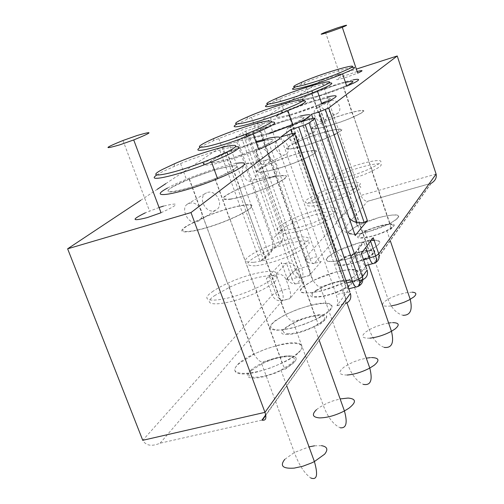 <?xml version="1.0" encoding="UTF-8"?>
<svg xmlns="http://www.w3.org/2000/svg" width="504" height="504" viewBox="0 0 504 504"><rect width="100%" height="100%" fill="white"/><g stroke="black" fill="none" stroke-linecap="round" stroke-linejoin="round"><path stroke-width="0.38" stroke-dasharray="2.52 1.89" d="M200.239 147.382C202.986 145.625 207.402 143.426 213.488 140.78L218.768 138.562C235.929 131.695 251.294 126.592 264.865 123.266L271.524 122.037M246.298 163.655C253.789 159.655 260.398 175.442 253.203 180.048L252.359 180.545C244.944 184.691 238.153 168.865 245.385 164.197L246.298 163.655M267.492 159.484C274.283 155.572 280.602 171.744 274.441 176.211L273.609 176.721C269.577 178.107 266.238 176.545 263.579 172.015L263.107 170.686C262.282 166.087 263.428 162.54 266.553 160.039L267.492 159.484M288.937 333.793C280.224 333.188 281.774 329.603 293.599 323.051C302.709 318.698 311.1 316.203 318.767 315.548C327.997 315.939 326.485 319.555 314.231 326.403C304.914 330.794 296.484 333.257 288.937 333.793M255.446 265.816C243.073 265.961 245.738 261.57 263.435 252.643L263.926 252.416C277.402 246.431 289.649 242.644 300.661 241.051C314.068 240.414 311.667 244.78 293.454 254.155L292.944 254.388C278.888 260.593 266.389 264.405 255.446 265.816M253.43 262.363C240.748 262.571 243.508 258.105 261.696 248.976L262.219 248.737C276.066 242.607 288.647 238.707 299.949 237.037C313.721 236.319 311.245 240.754 292.509 250.343L291.961 250.595C277.502 256.958 264.657 260.883 253.43 262.363M230.511 199.269C218.075 200.498 221.162 196.825 239.772 188.257C254.003 182.265 266.83 178.126 278.265 175.833C291.936 174.126 288.943 177.83 269.281 186.953C254.564 193.07 241.643 197.177 230.511 199.269M264.934 140.257C278.101 138.008 274.995 141.139 255.616 149.656C241.145 155.478 228.52 159.579 217.741 161.973C205.758 163.762 208.952 160.644 227.323 152.624L256.183 142.493M231.166 198.948C219.045 200.151 222.05 196.573 240.175 188.225C254.035 182.391 266.528 178.366 277.654 176.135C290.947 174.478 288.03 178.082 268.909 186.953C254.583 192.912 242.008 196.913 231.166 198.948M258.653 149.436C240.862 156.58 225.395 161.601 212.241 164.499C197.732 166.635 201.657 162.817 224.015 153.065L255.887 141.668M236.937 124.078L251.452 117.262C268.575 110.162 293.744 102.123 302.211 101.09M279.002 139.362C285.125 137.46 291.545 149.751 286.6 153.89L284.514 155.012C278.517 156.775 272.179 145.013 276.791 140.66L279.002 139.362M259.686 148.856C266.257 146.746 273.559 158.899 267.536 163.567L265.343 164.751C259.705 166.295 254.111 153.94 257.601 150.097L259.686 148.856M316.676 290.524L320.809 288.168C337.415 279.386 360.631 277.956 346.834 286.839L342.235 289.472C324.721 298.563 302.526 299.225 316.676 290.524M286.574 226.164L293.057 222.837C317.822 210.886 351.269 206.659 330.637 218.553L323.524 222.245C296.843 234.971 265.041 237.907 286.574 226.164M284.779 222.844L291.444 219.442C316.89 207.22 351.238 202.753 330.026 214.912L322.692 218.698C295.224 231.739 262.622 234.851 284.779 222.844M264.619 166.2L270.988 163.214C296.862 151.603 331.582 145.026 309.601 156.265L302.098 159.799C274.088 172.16 241.888 177.307 264.619 166.2M253.392 132.898L259.686 130.108C285.195 119.202 318.78 111.73 297.032 122.075L289.642 125.364C262.086 136.981 230.952 143.193 253.392 132.898M265.192 166.074L271.41 163.157C296.623 151.843 330.397 145.467 308.99 156.404L301.694 159.837C274.453 171.858 243.079 176.885 265.192 166.074M268.607 133.869C239.028 142.733 232.382 142.796 248.667 134.07L256.234 130.719C272.204 124.192 286.933 119.278 300.428 115.97M268.349 104.152L279.726 98.872C295.401 92.339 320.059 84.357 328.451 83.135M307.012 118.56C312.795 116.701 318.755 127.884 314.156 131.953L312.064 133.132C306.407 134.864 300.51 124.173 304.788 119.914L307.012 118.56M289.75 126.97C295.917 124.935 302.69 135.986 297.127 140.522L294.922 141.763C289.561 143.312 284.369 132.086 287.652 128.274L289.75 126.97M341.082 259.932L344.345 258.067C359.358 250.028 382.423 247.748 369.797 255.761L366.143 257.853C350.356 266.169 328.098 267.826 341.082 259.932M313.16 199.931L318.295 197.291C340.71 186.367 374 181.175 355.156 191.904L349.511 194.834C325.483 206.438 293.41 210.596 313.16 199.931M352.838 189.485L348.793 191.507C324.059 203.389 291.167 207.749 311.485 196.85L316.77 194.147C339.803 182.971 373.987 177.534 354.614 188.496M334.07 134.801L329.944 136.697C304.725 147.918 272.154 154.06 292.969 143.961L297.99 141.611C321.363 131.04 355.931 123.757 335.891 133.894M321.64 103.352L318.503 104.706C293.7 115.246 262.149 122.258 282.687 112.896L287.652 110.697C310.691 100.787 344.163 92.761 324.356 102.104M293.517 143.835L298.418 141.536C321.199 131.242 354.822 124.16 335.305 134.032L329.528 136.754C305.002 147.672 273.262 153.663 293.517 143.835M321.899 104.095C305.928 110.565 291.406 115.391 278.328 118.572C267.876 120.645 267.819 119.139 278.164 114.074L284.124 111.434C299.855 104.996 314.42 100.126 327.814 96.831M295.552 86.915L304.447 82.839C318.767 76.835 342.802 68.966 351.131 67.58M331.267 100.535C337.441 98.444 343.054 109.588 337.705 113.293L335.929 114.175C329.874 116.166 324.286 105.424 329.37 101.543L331.267 100.535M317.646 107.547C324.211 105.267 330.385 116.374 324.255 120.475L322.415 121.395C316.613 123.222 311.466 112.046 315.806 108.53L317.646 107.547M361.475 233.875L364.921 231.827C377.887 224.803 400.22 221.539 390.543 228.23L386.789 230.473C373.212 237.731 351.364 240.54 361.475 233.875M334.99 177.874L340.383 175.014C359.787 165.469 392.074 159.245 377.635 168.078L371.858 171.184C351.219 181.27 319.517 186.801 334.99 177.874M333.39 175.008L338.934 172.078C358.873 162.319 392.03 155.843 377.187 164.865L371.234 168.046C349.99 178.378 317.457 184.13 333.39 175.008M316.228 125.357L321.584 122.781C341.788 113.583 375.329 105.613 359.944 113.854L353.858 116.796C332.199 126.523 299.88 133.699 316.228 125.357M349.278 84.206L343.281 86.934C321.98 96.05 290.625 103.862 306.772 96.188L312.058 93.794C323.599 89.05 334.738 85.27 345.467 82.461M316.796 125.206L322.012 122.692C341.699 113.734 374.34 105.985 359.352 114.005L353.436 116.871C332.369 126.334 300.888 133.327 316.796 125.206M346.739 86.209C320.456 97.442 282.246 106.911 302.129 97.493L308.505 94.607C321.741 88.956 343.545 81.749 353.184 79.865M357.153 71.492L340.71 77.188C333.793 80.419 335.57 80.489 346.027 77.389L357.701 73.124M161.028 212.751C179.714 204.208 180.533 201.991 163.485 206.104M292.024 328.072L282.624 329.925L275.354 330.284L271.001 329.137L270.062 328.041L269.98 326.642L270.736 324.979L274.649 321.067L285.472 314.527L297.335 309.431L309.809 305.506C335.116 298.582 340.918 307.453 316.323 319.202L304.435 324.236L292.024 328.072M252.082 143.634L227.021 152.668C203.225 163.573 204.511 165.551 230.863 158.596L255.893 149.638C280.337 138.323 279.065 136.326 252.082 143.634M321.187 291.073C296.717 295.558 293.901 292.087 312.757 280.652L336.389 271.788L340.792 270.724L351.786 269.262L356.315 269.861L357.519 270.635L357.96 271.7L357.607 273.036L356.467 274.604L348.667 280.268L344.831 282.303L321.187 291.073M283.67 121.357L259.371 130.164C239.192 139.463 241.277 140.767 265.621 134.089L289.939 125.32C310.59 115.725 308.498 114.402 283.67 121.357M374.05 240.093C383.09 240.421 381.434 243.98 369.079 250.784L346.166 259.377C323.53 263.926 320.286 261.255 336.439 251.37L359.302 242.708L371.738 240.251M310.817 102.218L287.33 110.767C270.068 118.755 272.714 119.561 295.268 113.18L318.812 104.649C336.414 96.434 333.749 95.621 310.817 102.218M367.8 231.928C346.784 236.452 343.249 234.41 357.191 225.805L379.266 217.382C400.548 212.631 404.107 214.685 389.951 223.549L367.8 231.928M334.391 85.592L311.737 93.87C296.85 100.787 299.893 101.21 320.859 95.136L343.596 86.864C358.722 79.777 355.654 79.355 334.391 85.592M257.525 371.851C228.463 379.178 227.443 366.395 253.676 354.167L265.98 348.963L278.624 345.076C306.747 337.56 311.075 349.543 282.347 362.968L270.049 368.077L257.525 371.851M214.414 170.024L189.132 179.084C161.595 190.159 160.165 196.724 189.561 187.721L215.164 178.637C244.402 165.173 244.295 162.257 214.849 169.892M236.685 141.845L271.839 239.759C273.71 245.599 272.822 250.69 269.174 255.037L229.232 144.163L236.685 141.845L248.308 133.988L241.025 136.263L279.72 244.346L275.606 246.928L236.351 136.817L242.657 132.628L292.553 272.198L287.11 278.303L281.484 262.628C280.545 263.97 282.196 264.121 286.429 263.088L292.081 278.882L299.307 276.967C301.033 281.27 302.614 282.876 304.057 281.793L289.869 298.57C290.966 296.383 290.789 293.026 289.327 288.496L281.931 290.443L276.098 274.245C280.747 273.502 284.124 275.36 286.222 279.827L289.327 288.496M286.222 279.827L296.295 268.512C294.254 264.153 290.966 262.345 286.429 263.088L276.098 274.245L269.621 276.664L266.314 278.794L281.484 262.628M140.629 200.353L157.21 189.347M165.797 183.645L219.057 148.296L260.077 261.57L269.174 255.037M275.524 246.009L260.077 261.57M296.295 268.512L299.307 276.967M248.308 133.988L282.353 229.433L271.839 239.759M279.72 244.346C283.292 240.093 284.168 235.122 282.353 229.433M436.105 174.063L360.952 195.439L305.002 258.231L257.059 123.07L321.533 80.275L356.347 69.098M375.694 262.59L374.226 263.252L431.235 183.292L367.303 201.361C364.499 200.876 362.382 198.904 360.952 195.439L321.533 80.275M280.772 137.012L336.237 294.708C337.781 299.552 338.052 303.169 337.056 305.55L348.944 289.239M321.206 261.494L309.368 275.493C310.351 273.502 310.155 270.339 308.776 266.024L259.321 126.542L268.638 120.248L261.671 122.434L309.872 258.628L316.796 256.757C318.415 260.877 319.889 262.458 321.206 261.494L314.32 263.34L367.473 201.361L431.115 183.349M365.759 266.156L354.369 281.786C355.263 279.613 354.98 276.217 353.518 271.599L361.229 269.564L355.471 252.939L354.299 253.355M159.062 207.509L145.335 212.814M312.883 118.308L345.19 211.774L336.212 221.81L301.417 121.729L311.485 114.282M257.059 123.07C256.063 123.877 257.601 123.663 261.671 122.434M259.321 126.542L245.732 131.128L242.657 132.628M236.351 136.817C235.229 137.712 236.786 137.529 241.025 136.263M229.232 144.163L219.057 148.296M261.967 420.097L160.083 443.199C151.729 446.695 145.952 445.731 142.752 440.307L272.198 295.042L266.314 278.794M350.935 256.423L350.06 259.024L350.091 261.362L353.518 271.599M336.212 221.81C338.461 227.651 342.607 231.456 348.642 233.213L309.198 119.316M350.444 262.742L358.98 251.679L361.966 260.31C363.189 263.661 364.405 265.469 365.614 265.734M358.98 251.679C357.865 247.281 359.314 244.15 363.321 242.279L363.901 242.096L365.772 247.521M349.196 218.213L345.19 211.774M373.237 237.724L370.106 239.809L363.901 242.096L355.471 252.939C360.051 251.824 362.004 251.962 361.33 253.342M355.188 235.563C355.9 234.675 353.72 233.894 348.642 233.213M268.638 120.248L316.796 256.757M348.888 289.063C347.514 289.302 346.084 287.456 344.604 283.525L292.169 133.61M156.782 175.014L161.526 172.179L180.558 163.542C200.794 155.289 226.472 147.376 235.173 146.784M207.617 192.396C216.531 189.504 224.337 205.802 216.09 210.023L214.339 210.741C205.563 213.488 197.776 197.681 205.733 193.215L207.617 192.396M189.284 203.333C198.885 200.101 207.371 216.506 198.047 221.351L196.232 222.1C187.822 224.532 180.382 208.07 187.425 204.145L189.284 203.333M251.836 370.238L261.79 363.951C279.89 354.715 302.186 353.978 291.621 363.334L280.993 370.1C261.916 379.657 240.616 379.468 251.836 370.238M214.427 295.722L229.906 287.091C256.82 274.491 288.811 271.177 272.866 283.279C269.231 286.121 263.964 289.132 257.072 292.301L256.46 292.585C227.367 306.067 196.925 307.824 214.427 295.722M212.171 291.892C215.945 289.145 221.048 286.297 227.474 283.349L228.091 283.072C255.742 270.175 288.597 266.641 272.198 278.983C268.456 281.887 263.038 284.962 255.944 288.219L255.289 288.508C225.338 302.337 194.134 304.246 212.171 291.892M187.501 225.527L203.251 217.646C231.5 205.241 264.783 199.496 247.464 210.514C243.407 213.154 237.604 216.077 230.063 219.29C199.483 232.489 168.733 236.584 187.501 225.527M173.798 186.367L189.409 179.071C217.268 167.366 249.442 160.644 232.124 170.528C228.073 172.891 222.333 175.594 214.918 178.63C184.823 191.104 155.125 196.377 173.798 186.367M188.276 225.332L203.629 217.646C231.153 205.563 263.529 199.987 246.645 210.716C242.701 213.287 237.056 216.128 229.729 219.253C199.987 232.092 170.018 236.099 188.276 225.332M167.454 188.093C172.255 185.422 178.555 182.479 186.36 179.26C206.533 171.152 223.392 165.829 236.93 163.277M287.872 334.448C267.643 335.437 300.976 315.397 319.788 314.924C341.006 313.236 307.446 334.127 287.872 334.448M322.774 303.44C311.472 304.504 299.149 308.209 285.787 314.559C268.5 324.034 266.156 329.188 278.769 330.032C289.8 329.206 302.217 325.578 316.021 319.139C334.246 309.047 336.496 303.811 322.774 303.44M316.405 409.739L319.378 407.434L326.56 403.446L332.684 400.995L340.131 398.929M315.649 290.651C331.078 280.123 364.739 275.751 347.918 286.707C331.903 297.751 297.914 301.631 315.649 290.651M351.464 278.334C371.681 265.35 337.264 267.933 313.085 280.659L307.156 283.998C286.178 296.617 318.377 295.665 344.516 282.278L351.464 278.334M347.218 375.026C338.783 375.014 337.667 372.406 343.879 367.214L349.039 364.052L354.11 361.733L359.591 359.793L366.307 358.149M370.314 357.638L371.568 357.575M340.099 260.077C353.947 250.753 385.963 245.895 370.824 255.61C356.511 265.35 324.129 269.848 340.099 260.077M374.277 247.653C392.761 235.948 358.634 239.715 336.773 251.357L332.086 253.997C312.827 265.457 345.209 263.025 368.758 250.784L374.277 247.653M369.93 338.165C361.859 338.442 360.599 336.294 366.137 331.714L370.484 329.062L375.789 326.642L383.059 324.223L388.622 323.026M390.707 322.762L392.811 322.629M360.473 234.07C371.228 226.082 403.49 219.681 391.576 228.029C380.64 236.313 347.691 242.575 360.473 234.07M395.268 220.229C409.387 210.489 376.425 215.599 357.519 225.773L352.542 228.696C337.491 238.379 369.388 234.24 389.624 223.568L395.268 220.229M390.984 305.947C382.656 306.848 380.57 305.329 384.722 301.398L390.405 297.933L397.259 295.098L405.859 292.78L412.247 292.188M265.702 414.868L345.511 303.528L265.791 415.346M308.776 266.024L301.713 267.92L295.407 270.295L292.553 272.198C294.531 276.438 297.738 278.202 302.179 277.496L309.273 275.619M304.057 281.793L296.875 283.689C295.407 284.779 293.813 283.179 292.081 278.882C287.853 279.89 286.196 279.695 287.11 278.303C289.12 282.599 292.377 284.395 296.875 283.689L302.274 277.376C303.282 275.379 303.093 272.229 301.713 267.92L252.208 128.772M359.106 285.869L357.229 286.631L359.761 283.078M357.229 286.631L355.931 286.965M336.943 305.72L345.511 303.528M160.083 443.199L282.328 300.649L289.762 298.714M372.739 263.655L373.829 263.365L430.851 183.475M359.321 280.615L354.274 281.925M281.931 290.443L275.48 292.862L272.198 295.042C274.296 299.496 277.673 301.361 282.328 300.649L282.442 300.504C283.557 298.318 283.387 294.96 281.931 290.443M314.32 263.34C310.017 264.039 306.911 262.332 305.002 258.231C304.189 259.484 305.815 259.617 309.872 258.628C311.503 262.742 312.984 264.31 314.32 263.34M363.586 259.875L361.966 260.31M362.118 279.77L362.433 279.789L362.118 279.77C362.987 277.597 362.691 274.201 361.229 269.564L366.736 268.978M374.226 263.252L373.829 263.365M357.645 286.511L362.842 279.644M288.937 134.499L344.333 292.616L336.237 294.708M344.604 283.525L346.752 282.964M337.056 305.55L345.19 303.484C346.16 301.102 345.87 297.48 344.333 292.616L349.934 292.062M250.469 370.478C264.253 357.405 308.057 349.524 293.044 363.088L285.938 368.09L275.858 372.884L264.883 376.469L259.781 377.553L255.301 378.088L251.672 378.05L249.071 377.446L247.628 376.312L247.388 374.711L248.359 372.733L250.469 370.478M297.996 352.838C313.381 339.217 280.337 340.843 253.972 354.236L239.507 363.245C222.724 376.601 253.594 376.942 282.076 362.861C289.107 359.459 294.418 356.114 297.996 352.838M284.791 459.333L294.361 452.485L309.028 446.878M314.477 445.826L321.508 445.668M263.435 252.643L285.787 314.559C287.532 317.747 289.611 319.933 292.036 321.105L295.533 321.035C299.029 319.738 316.26 314.156 319.983 314.805C325.011 315.422 331.235 314.37 322.024 322.692C314.641 328.608 319.675 323.48 316.021 319.139L292.944 254.388M213.973 138.436L213.488 140.78M274.441 176.211L253.203 180.048M293.599 323.051L323.177 405.134C327.72 417.205 333.415 424.759 340.263 427.789M263.926 252.416L262.219 248.737M239.772 188.257L261.696 248.976M227.323 152.624L240.175 188.225M218.768 138.562L224.015 153.065M255.616 149.656L263.107 170.686M263.579 172.015L268.909 186.953M269.281 186.953L291.961 250.595M293.454 254.155L292.509 250.343M314.231 326.403L319.227 340.395M266.547 160.039L245.385 164.197M292.641 223.026L313.085 280.659C316.348 285.012 318.616 287.06 319.889 286.801C322.283 286.6 321.054 286.997 330.781 283.538C338.474 280.911 349.373 278.995 351.868 280.753C352.888 282.429 351.767 284.376 348.503 286.593C343.192 291.375 347.596 285.73 344.516 282.278L323.524 222.245M247.59 116.903L247.029 119.127M267.542 163.573L286.6 153.89M320.809 288.168L347.88 364.675C351.59 374.705 356.712 381.263 363.252 384.357M293.057 222.837L291.444 219.442M270.988 163.214L291.01 219.649M259.686 130.108L271.41 163.157M251.452 117.262L256.234 130.719M289.642 125.364L301.694 159.837M302.098 159.799L322.692 218.698M323.952 222.05L323.146 218.484M342.235 289.472L346.947 302.917M257.601 150.091L276.791 140.66M317.948 197.461L336.773 251.357C341.347 257.733 343.155 257.298 346.135 256.46C353.392 253.657 362.036 251.049 365.129 250.646C371.624 250.078 379.184 248.34 371.416 255.484C367.586 259.573 371.291 253.707 368.758 250.784L349.511 194.834M276.614 98.337L276.009 100.453M297.133 140.522L314.156 131.953M344.345 258.067L369.3 329.704C372.752 338.99 377.735 344.887 384.25 347.395M318.295 197.291L316.77 194.147M297.99 141.611L316.399 194.323M287.652 110.697L298.418 141.536M279.726 98.872L284.124 111.434M318.503 104.706L329.528 136.754M329.944 136.697L348.793 191.507M349.87 194.664L349.178 191.325M366.143 257.853L368.531 264.764M287.645 128.268L304.788 119.914M340.087 175.153L357.519 225.773C361.954 231.815 363.586 231.235 366.383 230.454C373.168 227.776 381.2 225.257 384.243 224.765C390.997 223.763 397.291 222.648 392.055 227.915C387.708 232.445 392.181 226.094 389.624 223.568L371.858 171.184M301.934 82.171L301.291 84.181M324.261 120.475L337.705 113.293M364.921 231.827L388.061 299.168C391.419 308.101 396.409 313.482 403.011 315.309M340.383 175.014L338.934 172.078M321.584 122.781L338.619 172.229M312.058 93.794L322.012 122.692M304.447 82.839L308.505 94.607M343.281 86.934L353.436 116.871M353.858 116.796L371.234 168.046M372.166 171.039L371.561 167.889M386.789 230.473L390.279 240.736M315.806 108.524L329.37 101.543M227.021 152.668L285.472 314.527M259.371 130.164L312.757 280.652M287.33 110.767L336.439 251.37M311.737 93.87L357.191 225.805M189.132 179.084L253.676 354.167M275.606 246.928L263.119 259.529M269.621 276.664L275.48 292.862C277.477 297.228 279.796 299.773 282.442 300.504L289.869 298.57M222.598 146.563L263.378 259.384M370.106 239.809L370.585 241.202M354.873 253.128L363.321 242.279M359.289 280.501L354.369 281.786M215.164 178.637L282.347 362.968M343.596 86.864L389.951 223.549M318.812 104.649L369.079 250.784M289.939 125.32L344.831 282.303M255.893 149.638L316.323 319.202M309.368 275.493L302.274 277.376C299.59 276.822 297.297 274.459 295.407 270.295L245.732 131.128M122.963 140.503L149.537 211.031M325.445 32.18L340.71 77.188M229.32 287.356L253.972 354.236C257.097 358.88 259.447 361.343 261.028 361.614C261.154 362.294 264.127 361.67 269.949 359.736C286.114 353.795 302.627 354.463 293.498 362.993C287.671 367.574 284.804 369.627 284.892 369.149L282.076 362.861L256.46 292.585M174.579 163.724L174.201 166.194M198.047 221.351L216.09 210.023M261.79 363.951L294.361 452.485C298.91 464.839 304.359 473.325 310.703 477.943M229.906 287.091L228.091 283.072M203.251 217.646L227.474 283.349M189.409 179.071L203.629 217.646M180.558 163.542L186.36 179.26M214.918 178.63L229.729 219.253M230.063 219.29L255.289 288.508M257.072 292.301L255.944 288.219M280.993 370.1L286.77 385.919M187.419 204.139L205.733 193.215"/><path stroke-width="0.76" d="M262.565 121.861C247.546 125.635 231.349 131.16 213.973 138.436C196.982 146.072 194.859 148.718 207.598 146.38C217.904 143.987 230.586 139.948 245.643 134.266C273.143 123.052 278.781 118.912 262.565 121.861M271.524 122.037C279.109 121.735 272.998 125.742 253.184 134.077L247.036 136.496C231.071 142.525 217.627 146.796 206.703 149.304C197.77 151.15 195.615 150.513 200.239 147.382M256.183 142.493L264.934 140.257M255.887 141.668L270.037 137.907C286.329 135.091 282.53 138.934 258.653 149.436L253.184 134.077M294.966 105.097C322.094 92.566 275.846 104.372 247.59 116.903L244.579 118.238C220.557 128.898 249.033 123.474 281.339 110.817L294.966 105.097M302.211 101.09C307.969 100.453 306.3 102.325 297.209 106.716L282.782 112.789C254.822 123.77 224.721 131.008 236.937 124.078M300.428 115.97C312.99 113.324 313.551 114.937 302.11 120.815L292.906 124.91L268.607 133.869M322.598 86.266C347.18 75.001 301.814 87.129 276.614 98.337L274.472 99.288C252.359 109.04 282.032 102.583 311.535 90.915L322.598 86.266M328.451 83.135C333.957 82.379 332.703 83.916 324.708 87.746L312.997 92.686C286.618 103.144 255.717 110.93 268.349 104.152M327.814 96.831C338.468 94.582 338.927 95.924 329.194 100.85L321.899 104.095L317.375 90.928M324.356 102.104L321.64 103.352M335.891 133.894L334.07 134.801M354.614 188.496L352.838 189.485M347.981 69.287C366.817 60.285 323.455 72.557 301.934 82.171L298.853 83.563C281.371 91.57 311.724 84.055 337.39 73.823L347.981 69.287M351.131 67.58C356.026 66.78 355.666 67.788 350.06 70.604L338.852 75.424C314.011 85.352 282.524 93.58 295.552 86.915M345.467 82.461C353.865 80.489 355.131 81.068 349.278 84.206M353.184 79.865C360.051 78.567 360.385 79.55 354.18 82.826L346.739 86.209L342.575 73.918M330.517 31.544L342.298 27.311C349.423 24.349 347.722 24.564 337.201 27.953L325.445 32.18C318.377 35.116 320.065 34.902 330.517 31.544M342.298 27.311L357.701 73.124C363.642 70.459 363.46 69.917 357.153 71.492M119.675 144.875L133.718 139.942C152.907 132.079 154.029 130.612 137.063 135.526L122.963 140.503C104.152 148.176 103.055 149.631 119.675 144.875M145.335 212.814C131.065 219.87 131.67 221.477 147.149 217.627L161.028 212.751L133.718 139.942M214.849 169.892L214.414 170.024M265.702 414.868L261.967 420.097L262.319 420.21C265.866 420.683 266.748 418.062 264.965 412.348L190.978 212.568L294.657 133.856C295.665 132.867 293.756 133.081 288.937 134.499L280.772 137.012L290.77 129.616L305.241 124.816L309.097 122.894L314.786 118.579L355.188 235.563L367.366 220.594L328.778 107.957L319.076 111.913L357.286 222.869L352.932 221.099L349.196 218.213M345.511 303.528C349.99 301.644 351.622 298.261 350.4 293.391L264.965 412.348L142.752 440.307L67.63 248.806L140.629 200.353M157.21 189.347L165.797 183.645M190.978 212.568L67.63 248.806M356.347 69.098L397.234 55.982L436.105 174.063C436.874 177.736 435.248 180.816 431.235 183.292M348.944 289.239L349.366 288.666L348.888 289.063M365.614 265.734L366.351 265.337L365.759 266.156M371.738 240.251L374.05 240.093M163.485 206.104L159.062 207.509M301.417 121.729L309.198 119.316C313.797 117.942 315.661 117.697 314.786 118.579M312.883 118.308L311.485 114.282L319.076 111.913M328.778 107.957L397.234 55.982M354.299 253.355L350.935 256.423M366.736 268.978L361.33 253.342L373.237 237.724L378.775 253.884L375.669 256.019L363.586 259.875M357.286 222.869L364.165 222.491L367.366 220.594M292.169 133.61L290.77 129.616M230.026 150.375C251.969 138.424 206.514 149.701 174.579 163.724L162.597 169.363C142.878 179.443 168.916 175.241 202.847 162.288C214.723 157.777 223.782 153.802 230.026 150.375M235.173 146.784C240.484 146.444 239.734 148.239 232.93 152.17C227.903 154.974 220.752 158.243 211.485 161.979L204.158 164.833C173.074 176.702 145.435 182.404 156.782 175.014M236.93 163.277C246.267 161.904 246.922 163.712 238.883 168.695C233.906 171.606 226.806 174.951 217.583 178.731C180.401 194.116 144.421 200.353 167.454 188.093M340.131 398.929L348.119 398.059C356.29 398.803 356.517 402.224 348.793 408.309L344.427 410.962C335.336 415.548 326.976 417.86 319.353 417.892C312.568 417.249 311.585 414.534 316.405 409.739M371.568 357.575C379.033 357.777 379.928 360.335 374.239 365.23L369.785 368.077C362.118 372.059 354.596 374.377 347.218 375.026M366.307 358.149L370.314 357.638M392.811 322.629C399.149 322.806 399.886 324.935 395.01 329.017L391.469 331.279C384.363 335.021 377.181 337.321 369.93 338.165M388.622 323.026L390.707 322.762M412.247 292.188C416.411 292.528 416.947 294.103 413.853 296.925L409.072 299.987L403.811 302.375L396.509 304.781L390.984 305.947M349.934 292.062L294.657 133.856M359.761 283.078L362.023 279.909L359.321 280.615M355.931 286.965L349.366 288.666M366.351 265.337L372.739 263.655M365.772 247.521L369.482 258.306C371.164 262.723 372.614 264.405 373.829 263.365M309.097 122.894L362.389 276.696C363.485 280.652 362.389 283.708 359.106 285.869M362.842 279.644C366.83 277.717 368.254 274.535 367.12 270.106L362.389 276.696L358.823 279.147L352.51 281.465L298.752 127.147M436.105 174.063L378.775 253.884C379.796 257.607 378.769 260.505 375.694 262.59M346.752 282.964L352.51 281.465C354.306 286.096 355.881 287.822 357.229 286.631M321.508 445.668C327.342 446.664 328.369 449.505 324.608 454.199L314.395 461.57L311.636 462.924L302.784 466.257L294.229 468.109C282.75 468.877 279.607 465.954 284.791 459.333M309.028 446.878L314.477 445.826M340.263 427.789C346.317 428.457 347.703 422.85 344.427 410.962L319.227 340.395M245.643 134.266L247.036 136.496M363.252 384.357C370.679 385.762 372.859 380.337 369.785 368.077L346.947 302.917M287.954 110.735L292.906 124.91M281.339 110.817L282.782 112.789M384.25 347.395C391.835 348.251 394.241 342.877 391.469 331.279L368.531 264.764M311.535 90.915L312.997 92.686M403.011 315.309C410.319 315.378 412.726 310.067 410.218 299.363L390.279 240.736M337.39 73.823L338.852 75.424M265.791 415.346L262.319 420.21M370.585 241.202L375.669 256.019C377.093 260.354 376.608 262.767 374.226 263.252M325.426 109.62L364.165 222.491M362.118 279.77L359.289 280.501M357.645 286.511C359.976 286.152 360.366 283.695 358.823 279.147L305.241 124.816M310.703 477.943C316.984 480.457 318.213 475.001 314.395 461.57L286.77 385.919M211.485 161.979L217.583 178.731M202.847 162.288L204.158 164.833"/></g></svg>
